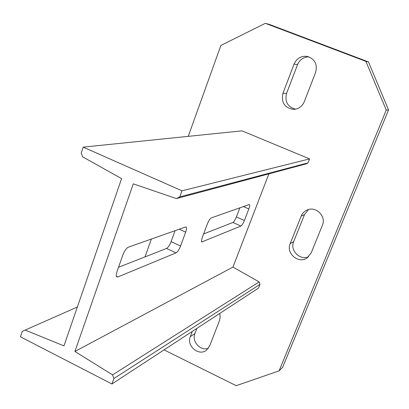 <?xml version="1.0" encoding="UTF-8"?>
<svg xmlns="http://www.w3.org/2000/svg" width="409" height="409" viewBox="0 0 409 409"><rect width="100%" height="100%" fill="white"/><g stroke="black" fill="none" stroke-linecap="round" stroke-linejoin="round"><path stroke-width="0.61" d="M164.035 349.884L236.213 385.682L279.107 370.856L282.655 367.262L388.55 109.914L368.483 61.923L269.255 24.371L265.364 23.318L220.886 45.425L188.247 136.355M208.391 348.289C200.553 351.403 191.468 341.449 194.904 333.57L196.872 328.401M295.605 109.177C287.65 106.989 284.638 101.723 286.571 93.39L297.563 64.596C299.766 59.596 303.509 57.004 308.79 56.825M308.642 256.683C300.007 260.804 289.679 250.42 293.657 241.688L304.511 214.551L308.524 209.536M279.107 370.856L386.26 110.067L365.907 61.376L265.364 23.318M388.55 109.914L386.26 110.067M151.391 239.04L144.975 256.913M368.483 61.923L365.907 61.376M219.751 313.432L220.211 317.052L219.505 320.533L209.623 346.04L206.433 350.252C198.784 356.51 186.253 345.85 190.313 336.622L192.302 331.392M282.936 93.303L294.051 64.101C296.704 58.349 301.065 55.782 307.139 56.396C314.823 58.901 317.65 64.259 315.61 72.459L304.245 101.79C302.195 106.437 298.734 108.968 293.856 109.387C284.684 108.088 281.044 102.725 282.936 93.303L286.571 93.39M301.157 216.141C302.287 213.421 304.173 211.427 306.811 210.16C315.625 205.553 326.597 216.203 322.374 225.349L311.162 252.946L307.108 257.91C298.519 264.199 285.738 253.355 290.185 243.636L301.157 216.141L304.511 214.551M181.985 190.824L179.781 196.893L308.008 162.884L309.582 158.902L181.985 190.824L83.191 147.133L241.99 130.844L309.582 158.902M83.191 147.133L81.222 153.084L82.587 156.8L121.591 178.615L63.973 345.881L25.143 330.083L22.224 331.454L20.45 336.811L111.933 383.974L113.907 378.529L112.567 374.889L74.908 351.474L133.293 183.84L176.371 198.585L179.781 196.893M175.072 230.686L171.08 241.637C169.633 245.262 168.119 247.542 166.529 248.473L118.528 267.271M239.863 207.828L236.397 216.928C235.165 219.94 233.999 221.79 232.895 222.476L203.631 233.938M25.143 330.083L77.362 307.006M111.933 383.974L258.56 288.043L260.022 284.337L259.137 281.924L112.567 374.889M113.907 378.529L260.022 284.337M74.908 351.474L232.956 267.077L259.137 281.924M268.882 173.851L232.956 267.077M185.676 232.143L180.573 246.003C179.116 249.643 177.613 251.934 176.059 252.88L117.828 276.97L116.652 276.816C116.018 275.932 116.156 274.132 117.071 271.402L122.766 255.247C124.448 250.947 126.315 248.258 128.354 247.169L185.574 226.98L186.223 227.056C186.795 227.767 186.616 229.464 185.676 232.143L179.239 229.214M249.158 204.546L249.495 204.572C249.925 205.093 249.7 206.555 248.815 208.958L244.398 220.477C243.166 223.493 242.005 225.349 240.916 226.049L201.785 241.964C201.294 241.346 201.494 239.786 202.383 237.281L207.261 224.214C208.662 220.758 210.032 218.646 211.371 217.879L249.158 204.546M176.371 198.585L305.656 164.019L308.008 162.884M194.904 333.57L190.313 336.622M297.563 64.596L294.051 64.101M293.657 241.688L290.185 243.636M171.08 241.637L180.573 246.003M166.529 248.473L176.059 252.88M116.371 276.269L117.828 276.97M243.401 206.581L248.815 208.958M236.397 216.928L244.398 220.477M232.895 222.476L240.916 226.049M201.601 241.663L202.353 242.005M186.223 227.056L185.942 226.929"/></g></svg>
